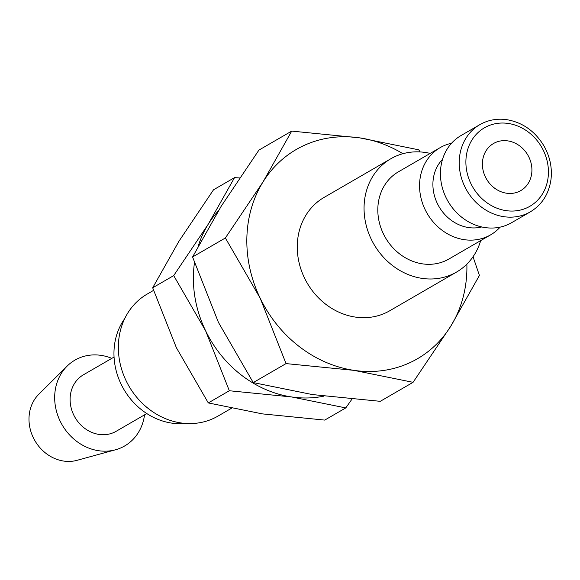 <?xml version="1.0" encoding="UTF-8"?>
<svg xmlns="http://www.w3.org/2000/svg" width="580" height="580" viewBox="0 0 580 580"><rect width="100%" height="100%" fill="white"/><g stroke="black" fill="none" stroke-linecap="round" stroke-linejoin="round"><path stroke-width="0.87" d="M500.141 227.128A50.38 44.232 -120.1 0 1 490.665 234.827A50.38 44.232 -120.1 0 1 443.156 231.05A50.38 44.232 -120.1 0 1 419.572 184.476A50.38 44.232 -120.1 0 1 440.155 147.639A50.38 44.232 -120.1 0 1 451.552 143.245M440.155 147.639L398.409 171.825A50.38 44.232 59.9 0 0 377.826 208.662A50.38 44.232 59.9 0 0 401.411 255.236A50.38 44.232 59.9 0 0 448.92 259.013L490.665 234.827M481.741 226.954A40.303 35.38 -120.1 0 1 432.912 183.41A40.303 35.38 -120.1 0 1 442.547 159.297M530.323 211.852L511.538 222.735A50.38 44.232 -120.1 0 1 464.036 218.964A50.38 44.232 -120.1 0 1 440.445 172.383A50.38 44.232 -120.1 0 1 461.027 135.546L479.812 124.664A50.38 44.232 -120.1 0 0 459.229 161.501A50.38 44.232 -120.1 0 0 503.882 216.695A50.38 44.232 -120.1 0 0 530.323 211.852C542.032 204.74 548.919 193.908 551 179.358C552.305 167.75 549.963 156.607 543.967 145.942C535.021 131.189 522.652 122.431 506.869 119.683C497.075 118.313 488.055 119.973 479.812 124.664M430.2 153.41A65.496 57.5 59.9 0 0 390.833 158.746A65.496 57.5 59.9 0 0 364.073 206.632A65.496 57.5 59.9 0 0 394.741 267.184A65.496 57.5 59.9 0 0 456.496 272.092A65.496 57.5 59.9 0 0 480.704 240.599M390.833 158.746L324.039 197.446A65.496 57.5 59.9 0 0 297.279 245.333A65.496 57.5 59.9 0 0 327.946 305.877A65.496 57.5 59.9 0 0 389.702 310.786L456.496 272.092M466.871 264.125A120.908 106.147 -120.1 0 1 466.878 270.331A120.908 106.147 -120.1 0 1 450.718 326.286A120.908 106.147 -120.1 0 1 354.025 370.366L413.069 382.322L380.27 401.324L312.279 394.552L253.243 382.597L218.428 322.379L192.567 256.983L221.27 206.132L258.926 150.097L291.718 131.094L263.015 181.946L225.366 237.981L260.181 298.192A120.908 106.147 -120.1 0 1 246.862 237.894A120.908 106.147 -120.1 0 1 263.015 181.946A120.908 106.147 -120.1 0 1 359.709 137.866A120.908 106.147 -120.1 0 1 402.904 153.707M413.069 382.322L450.718 326.286L479.421 275.435L473.034 256.744M144.536 414.852A49.597 43.544 -120.1 0 1 115.55 449.768A49.597 43.544 -120.1 0 1 54.687 396.387A49.597 43.544 -120.1 0 1 67.106 366.139A49.597 43.544 -120.1 0 1 111.809 358.36M115.55 449.768L77.075 460.317A39.172 34.394 -120.1 0 1 29 418.158A39.172 34.394 -120.1 0 1 38.809 394.262L67.106 366.139M146.784 413.554L116.174 431.288A32.647 28.659 -120.1 0 1 85.391 428.837A32.647 28.659 -120.1 0 1 70.108 398.656A32.647 28.659 -120.1 0 1 83.447 374.789L114.05 357.055M185.404 423.422A65.076 57.13 -120.1 0 1 113.977 351.799A65.076 57.13 -120.1 0 1 124.707 318.645M231.362 408.334L217.899 416.143A70.535 61.922 -120.1 0 1 151.387 410.858A70.535 61.922 -120.1 0 1 118.371 345.651A70.535 61.922 -120.1 0 1 147.182 294.082L153.541 290.399M482.408 163.4A27.202 23.881 -120.1 0 1 493.522 143.506A27.202 23.881 -120.1 0 1 519.173 145.544A27.202 23.881 -120.1 0 1 531.911 170.701A27.202 23.881 -120.1 0 1 520.797 190.588A27.202 23.881 -120.1 0 1 495.139 188.551A27.202 23.881 -120.1 0 1 482.408 163.4M354.025 370.366A120.908 106.147 -120.1 0 1 260.181 298.192L286.041 363.595L354.025 370.366M420.152 151.931L418.745 149.821L359.709 137.866L291.718 131.094M286.041 363.595L253.243 382.597M225.366 237.981L192.567 256.983M323.872 396.147A110.838 97.302 -120.1 0 1 291.646 396.959L345.767 407.914L324.742 420.094L262.421 413.888L208.3 402.926L176.393 347.732L152.685 287.781L178.995 241.164L213.512 189.798L234.53 177.625L208.22 224.235L173.703 275.601L205.617 330.803L229.325 390.746L291.646 396.959A110.838 97.302 -120.1 0 1 205.617 330.803A110.838 97.302 -120.1 0 1 193.408 275.529A110.838 97.302 -120.1 0 1 194.467 262.726M198.208 246.167A110.838 97.302 -120.1 0 1 208.22 224.235A110.838 97.302 -120.1 0 1 218.385 210.823M345.767 407.914L351.944 399.178M239.562 177.951L234.53 177.625M229.325 390.746L208.3 402.926M173.703 275.601L152.685 287.781M506.093 210.642A45.341 39.802 -120.1 0 1 465.899 160.965A45.341 39.802 -120.1 0 1 508.225 123.453A45.341 39.802 -120.1 0 1 548.412 173.13A45.341 39.802 -120.1 0 1 506.093 210.642"/></g></svg>
